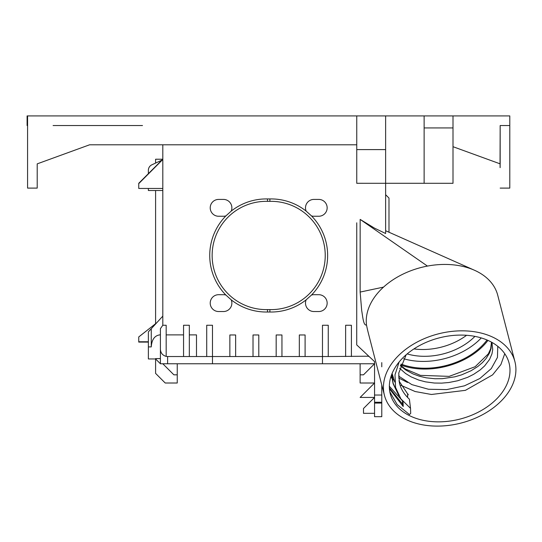 <?xml version="1.0" encoding="UTF-8"?>
<svg xmlns="http://www.w3.org/2000/svg" width="542" height="542" viewBox="0 0 542 542"><rect width="100%" height="100%" fill="white"/><g stroke="black" fill="none" stroke-linecap="round" stroke-linejoin="round"><path stroke-width="0.81" d="M504.751 353.702L500.896 364.556L492.59 374.881L465.429 390.335L431.425 394.481L415.091 391.514L400.904 385.287M393.932 380.186L392.225 378.607M391.873 378.255L390.782 377.124M390.274 393.838A61.361 41.91 -14.5 0 1 439.176 337.896A61.361 41.91 -14.5 0 1 509.073 363.093A61.361 41.91 -14.5 0 1 460.178 419.041A61.361 41.91 -14.5 0 1 390.274 393.838M399.142 361.948L394.996 374.807L395.585 387.462L400.938 398.926L410.518 408.329L410.714 413.39L409.461 414.555L397.151 404.556L389.82 391.791M389.352 386.243L402.096 400.457M398.959 380.965L408.268 394.82L398.953 380.918M410.518 408.329L409.4 399.19C404.407 394.623 401.087 389.298 399.454 383.235L398.736 373.099L406.161 354.766M311.474 295.058A56.544 56.544 0 0 0 311.474 215.892A8.421 8.421 0 0 0 313.411 216.244L315.857 216.244A8.421 8.421 0 0 0 316.779 216.244L318.31 216.244A8.421 8.421 0 0 0 327.144 208.196A8.421 8.421 0 0 0 319.028 199.415L316.535 199.415A8.421 8.421 0 0 0 316.135 199.415L313.926 199.415A8.421 8.421 0 0 0 306.169 211.123A56.544 56.544 0 0 0 269.889 198.941L269.889 201.346A54.139 54.139 0 0 1 325.234 255.478A54.139 54.139 0 0 1 269.889 309.604L269.889 312.009A56.544 56.544 0 0 0 306.169 299.828A8.421 8.421 0 0 0 313.411 311.521L315.857 311.528A8.421 8.421 0 0 0 316.779 311.528L318.31 311.528A8.421 8.421 0 0 0 327.144 303.473A8.421 8.421 0 0 0 319.028 294.699L316.542 294.699A8.421 8.421 0 0 0 316.128 294.699L313.926 294.692A8.421 8.421 0 0 0 311.474 295.058L306.169 299.828M306.169 211.123L311.474 215.892M269.889 198.941A56.544 56.544 0 0 0 267.484 198.941L267.484 201.346A54.139 54.139 0 0 1 269.889 201.346M269.889 309.604A54.139 54.139 0 0 1 267.484 309.604L267.484 312.009A56.544 56.544 0 0 0 269.889 312.009M225.899 215.892L231.204 211.123A8.421 8.421 0 0 0 223.744 199.415L221.258 199.415A8.421 8.421 0 0 0 220.851 199.415L218.65 199.415A8.421 8.421 0 0 0 210.221 207.572A8.421 8.421 0 0 0 218.128 216.244L220.574 216.244A8.421 8.421 0 0 0 221.495 216.244L223.026 216.244A8.421 8.421 0 0 0 225.899 215.892A56.544 56.544 0 0 0 225.899 295.058A8.421 8.421 0 0 0 223.744 294.699L221.258 294.699A8.421 8.421 0 0 0 220.851 294.699L218.65 294.692A8.421 8.421 0 0 0 210.221 302.856A8.421 8.421 0 0 0 218.128 311.521L220.574 311.528A8.421 8.421 0 0 0 221.495 311.528L223.026 311.528A8.421 8.421 0 0 0 231.204 299.828A56.544 56.544 0 0 0 267.484 312.009M267.484 198.941A56.544 56.544 0 0 0 231.204 211.123M267.484 309.604A54.139 54.139 0 0 1 212.139 255.478A54.139 54.139 0 0 1 267.484 201.346M231.204 299.828L225.899 295.058M356.751 144.789L162.81 144.789L162.81 325.254L166.177 325.254L166.177 356.392C162.593 355.389 160.669 353.032 160.405 349.319L160.405 363.757L160.405 358.594L155.595 358.594L155.595 373.384L165.215 383.004L177.248 383.004L177.248 374.827L173.88 374.827L162.81 363.757M212.484 363.757L212.484 356.534L322.476 356.534L322.476 325.254L328.256 325.254L328.256 356.534L322.476 356.534L322.476 363.757L167.62 363.757L167.62 356.534L166.177 356.392M407.164 353.912A52.94 36.158 165.5 0 0 424.562 356.311A52.94 36.158 165.5 0 0 474.934 336.372M413.925 348.919A52.94 36.158 165.5 0 0 422.801 349.509A52.94 36.158 165.5 0 0 466.601 335.281M400.382 365.803L405.917 370.125L413.018 373.933L419.44 376.25L426.303 377.835L435.023 378.743L442.319 378.668L454.806 376.826L461.689 374.827L471.154 370.694L477.814 366.5L482.427 362.612L486.174 358.425L489.487 353.038L491.072 348.56L491.526 342.165M491.973 343.194L492.725 349.454L491.96 353.865L489.541 359.461L484.616 365.925L480.198 369.915L473.722 374.278L467.705 377.3L457.712 380.755L448.884 382.51L441.581 383.133L434.284 383.025L425.497 381.846L418.763 380.064L411.107 376.866L405.619 373.526L399.637 368.282M481.282 337.923A60.155 41.09 -14.5 0 1 403.607 358.729M398.56 376.06L411.839 384.617L428.471 389.251L446.655 389.61L464.426 385.836L479.853 378.512L491.269 368.607L497.454 357.402L497.773 346.297M408.262 394.82C407.753 393.187 407.537 393.946 407.611 397.096L406.602 396.365M394.718 382.029L392.123 373.546M487.034 339.997A60.155 41.09 -14.5 0 1 401.026 364.068M400.68 364.969A61.361 41.91 165.5 0 0 487.963 340.396M500.042 163.82L500.164 125.541L500.164 163.867L453.004 146.699M453.004 115.913L424.129 115.913L424.129 183.291L453.004 183.304L453.004 115.913L509.792 115.913L509.792 188.101L500.164 188.101M500.097 167.647L500.09 163.84L500.097 167.647M500.131 167.647L500.131 163.853L500.131 167.647M509.792 125.541L500.164 125.541L509.792 125.541M388.993 232.227L388.993 198.081L385.626 194.707M148.373 342.097L138.752 342.097L138.752 336.934L156.591 322.917M138.752 341.772L148.373 341.772M27.581 125.541L27.1 125.541L27.1 115.913L27.581 115.913L27.581 188.101L37.208 188.101L37.208 163.867L89.613 144.789L37.208 163.867M424.129 183.291L385.626 183.291L385.626 115.913L27.581 115.913M453.004 183.304L356.751 183.291L356.751 115.913M384.447 395.348A67.377 46.016 165.5 0 0 461.208 423.017A67.377 46.016 165.5 0 0 514.9 361.582A67.377 46.016 165.5 0 0 438.146 333.919A67.377 46.016 165.5 0 0 384.447 395.348L368.418 333.411A98.644 67.377 -104.5 0 1 366.507 325.004C363.458 325.932 362.767 316.765 361.69 310.505L360.139 292.07L360.159 219.408L374.556 228.162L385.626 233.507L385.626 183.291M381.778 366.812L381.778 362.612M322.476 363.757L374.556 363.757L363.492 374.827L360.118 374.827L360.118 383.004L374.556 383.004L360.118 397.442L374.556 397.442L363.492 408.512L363.492 413.322L374.556 413.322M53.089 125.541L142.499 125.541M155.595 323.703L155.595 190.506M162.81 188.453L138.752 188.453L138.752 183.291L162.81 159.226L155.595 159.226L155.595 163.074M148.373 173.664L148.373 170.276A6.016 6.016 0 0 1 151.848 164.822L161.909 160.127M162.81 190.506L148.373 190.506L148.373 188.453M424.129 115.913L385.626 115.913M366.507 325.004A67.377 46.016 -14.5 0 1 367.395 312.158A67.377 46.016 -14.5 0 1 383.526 287.111A67.377 46.016 -14.5 0 1 408.18 271.793A67.377 46.016 -14.5 0 1 427.435 266.081L360.159 219.408M427.435 266.081A67.377 46.016 -14.5 0 1 429.867 265.655A67.377 46.016 -14.5 0 1 474.487 270.255A67.377 46.016 -14.5 0 1 497.719 295.194L514.9 361.582M383.526 287.111L360.139 292.07M381.778 395.037L381.778 402.259L374.556 402.259L374.556 395.037L381.778 395.037L381.778 385.023M374.556 402.259L374.556 416.69L381.778 416.69L381.778 402.259M381.778 403.079L374.556 403.079M177.248 363.757L177.248 374.827M160.405 358.594L160.405 334.881L159.755 334.881C154.605 335.606 151.774 339.617 151.259 346.914L148.373 346.914L148.373 358.946L155.595 358.946L160.405 363.757L167.62 363.757M360.118 374.827L360.118 363.757M148.373 346.914L148.373 331.887L151.259 328.737L151.259 346.914M162.81 144.789L89.613 144.789M138.752 183.616L162.81 159.477M356.751 222.809L356.717 344.895L374.556 361.609L374.556 395.037M328.256 356.534L368.784 356.202M368.784 356.534L369.143 356.534M206.712 356.534L212.484 356.534L212.484 325.254L206.712 325.254L206.712 356.534L183.555 356.534L183.555 325.254L189.334 325.254L189.334 356.534M167.62 356.534L183.555 356.534M160.405 349.319L160.405 328.662L162.81 325.254M162.81 316.128L151.259 328.737M356.751 156.353L356.751 183.304M345.633 356.534L345.633 325.254L351.406 325.254L351.406 356.534M299.326 356.534L299.326 334.97L305.099 334.97L305.099 356.534M276.169 356.534L276.169 334.97L281.948 334.97L281.948 356.534M253.019 356.534L253.019 334.97L258.791 334.97L258.791 356.534M229.862 356.534L229.862 334.97L235.641 334.97L235.641 356.534M189.334 334.881L196.495 334.881L196.495 356.534M389.434 388.777L403.214 406.507L402.611 404.176L389.38 387.794M407.496 382.469L398.607 377.93M391.52 374.922L393.133 383.777L392.13 373.384M392.855 382.605L396.69 391.012M398.763 395.484L393.133 383.763M402.482 400.938L402.611 404.176M403.214 406.507L403.018 401.575M424.129 127.946L453.004 127.946M385.626 149.599L356.751 149.599M492.109 343.628L492.197 343.98M492.211 344.014L491.621 342.212M491.492 342.144L490.659 348.804L488.342 353.845L475.171 366.697L449.169 376.372L420.402 375.362L405.294 368.973L400.531 365.389M473.715 269.916L385.626 230.729M183.555 334.881L166.177 334.881"/></g></svg>
